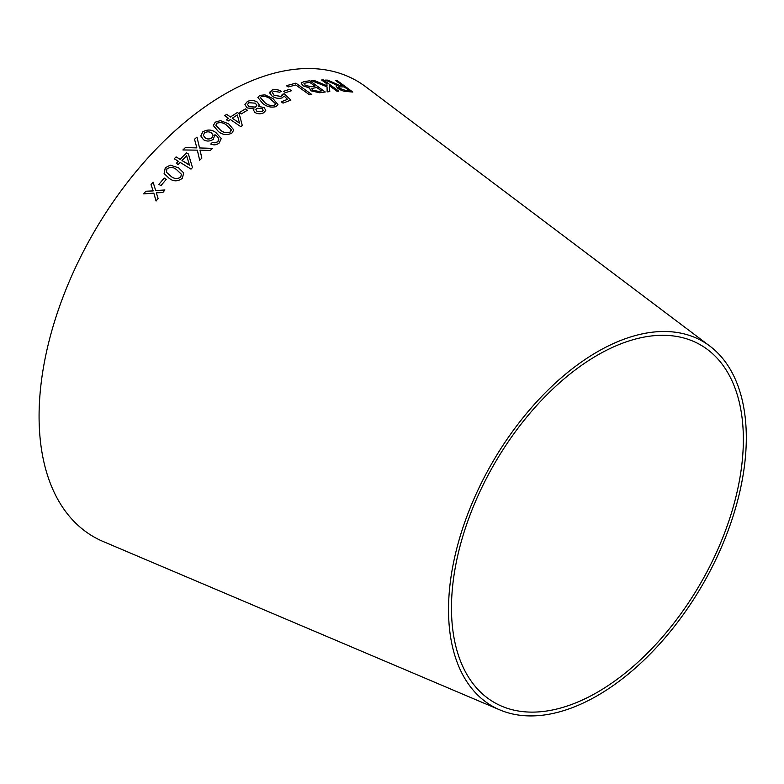 <?xml version="1.0" encoding="UTF-8"?>
<svg xmlns="http://www.w3.org/2000/svg" width="784" height="784" viewBox="0 0 784 784"><rect width="100%" height="100%" fill="white"/><g stroke="black" fill="none" stroke-linecap="round" stroke-linejoin="round"><path stroke-width="1.18" d="M499.849 709.902L103.233 541.548A263.199 151.959 -60 0 1 93.59 232.828A263.199 151.959 -60 0 1 365.775 86.808L709.883 346.116A210.563 121.569 -60 0 1 732.873 516.872A210.563 121.569 -60 0 1 597.418 695.633A210.563 121.569 -60 0 1 499.849 709.902A210.563 121.569 -60 0 1 492.136 462.923A210.563 121.569 -60 0 1 709.883 346.116M143.717 193.883L153.821 193.129L156.075 201.027L158.084 198.45L156.339 192.776L162.778 192.59L164.914 189.973L155.693 190.561L153.096 182.153L151.018 184.691L153.154 190.914L145.775 191.237L143.717 193.883L145.775 191.237L151.586 190.973M158.897 184.367L160.955 185.641L166.286 179.32L164.219 178.046L158.897 184.367L164.219 178.046M178.556 167.786L170.324 165.15L165.297 167.717L164.121 173.489L169.128 178.311C173.382 181.663 177.792 181.653 182.358 178.272L183.691 172.931L178.556 167.786L170.324 165.15M196.853 147.902L185.406 147.598L182.907 149.95L197.333 150.156L199.675 160.23L201.87 158.143L199.959 150.107L210.19 150.518L212.621 148.382L199.538 147.951L196.97 137.082L194.52 139.238L196.853 147.902L185.396 147.578L182.907 149.969M180.183 162.415L191.002 169.119L192.482 167.57L188.385 153.978L186.504 152.811L180.104 159.358L176.096 156.878L174.293 158.78L178.301 161.249L176.322 163.346L178.203 164.513L180.183 162.415M203.458 139.679C206.731 141.62 210.014 141.483 213.317 139.258L214.914 134.721C217.403 136.073 218.687 137.876 218.756 140.12L217.697 141.796L214.934 142.835L212.493 142.325L210.769 144.05C213.797 145.373 216.619 145.02 219.226 142.972L221.264 138.523L216.021 132.682C211.856 129.429 207.417 129.174 202.703 131.918L200.802 135.965L203.458 139.679M218.765 140.14L218.756 139.18L217.697 141.826L214.934 142.835M228.644 123.833L220.451 120.618L215.208 122.186L213.317 125.538L218.462 131.594C222.587 134.926 227.066 135.426 231.907 133.104L233.799 129.928L228.644 123.833L220.451 120.618L215.208 122.186L213.326 125.558M230.339 119.521L240.717 126.616L242.305 125.528L239.189 113.709L237.385 112.484L230.486 116.973L226.654 114.356L224.694 115.679L228.526 118.296L226.38 119.766L228.183 121.001L230.339 119.521M239.385 112.553L241.364 113.896L247.372 110.25L245.392 108.898L239.385 112.553M254.927 112.475C257.956 114.111 260.876 114.199 263.698 112.739L265.786 110.348L264.1 107.467L258.475 106.497L259.298 105.056L257.417 102.136C253.957 100.136 250.596 99.95 247.313 101.577L244.951 104.458L246.96 107.849L254.045 108.947L253.506 110.172L254.927 112.475M273.008 98.617L264.953 94.864L259.749 95.393L257.848 97.422L262.816 103.517C266.844 106.791 271.274 107.82 276.105 106.585L277.987 104.654L273.008 98.617L264.953 94.864M290.884 100.127L284.367 93.855L282.328 94.335L280.986 96.452L274.077 95.246L272.303 92.453L273.596 91.218L279.574 92.198L281.417 91.356C278.134 89.503 274.998 89.082 272.009 90.101L269.765 93.08L272.175 96.216C275.458 98.314 278.781 98.862 282.171 97.863L284.151 96.04L287.512 99.352L281.211 101.812L283.044 103.116L290.884 100.087L284.376 93.825L282.338 94.305L282.407 95.148M281.407 91.385C278.124 89.533 274.988 89.111 272.009 90.131L269.774 92.12L269.765 93.08M283.641 91.258L285.572 92.63L291.423 90.738L289.492 89.366L283.641 91.258M311.503 94.305L295.882 83.153L286.356 85.681L288.198 86.995L295.725 84.946L309.513 94.786L311.503 94.305L295.882 83.153M309.288 88.484L309.572 88.004L310.709 90.777L319.656 92.767L325.242 91.983L309.876 80.762L304.182 81.556L301.115 82.996L302.987 85.819L309.572 88.004L309.288 88.465M311.513 80.674L327.046 86.818L327.163 91.865L329.79 91.61L329.329 85.642L336.944 91.209L338.825 91.179L323.459 79.939L321.577 79.978L326.908 83.868L327.016 85.75L314.08 80.419L311.513 80.674M332.739 82.526L327.712 80.135L325.38 80.105L337.424 85.348L335.944 85.917L337.708 88.288C341.158 90.513 344.196 91.591 346.822 91.532L352.82 92.051L337.463 80.781L335.689 80.595L342.51 85.593L339.354 85.289L327.712 80.135M597.418 692.233A206.398 119.158 -60 0 1 501.78 706.217A206.398 119.158 -60 0 1 494.224 464.128A206.398 119.158 -60 0 1 707.658 349.625A206.398 119.158 -60 0 1 730.188 517.009A206.398 119.158 -60 0 1 597.418 692.233M342.51 85.593L339.345 85.329L332.72 82.565M327.702 80.164L325.37 80.144M337.414 85.378L335.934 85.936M352.8 92.081L337.463 80.781L335.67 80.634M349.35 90.611L345.038 90.317L339.59 88.357L338.512 86.887L344.264 86.887L349.35 90.611L345.048 90.278L339.599 88.327L338.512 86.887M327.016 85.75L314.061 80.448L311.503 80.703M329.78 91.65L329.329 85.642M338.806 91.209L323.459 79.939M323.439 79.968L321.567 80.007M325.233 92.022L309.876 80.762M309.856 80.801L304.182 81.556M304.172 81.585L301.115 83.006M312.434 90.268L311.865 88.425L316.814 87.514L321.469 90.905L318.471 91.375L312.434 90.268L311.856 88.455M305.054 85.456L304.721 83.163L309.719 82.34L315.001 86.191L311.532 86.73L305.054 85.456L304.711 83.192M303.947 83.741L304.721 83.163M315.001 86.191L311.552 86.701L305.064 85.427M321.469 90.905L318.48 91.336L312.444 90.229M295.862 83.182L286.346 85.711M291.413 90.777L289.492 89.366L283.632 91.287M281.201 101.842L287.512 99.352M282.328 94.335L280.986 96.452M280.986 96.481L274.067 95.276L272.303 92.453M277.987 104.674L272.999 98.647M264.953 94.893L259.749 95.393L257.848 97.441M275.498 104.448L275.468 103.684L274.508 105.468C270.813 105.997 267.579 105.007 264.796 102.528L260.376 97.628L261.366 96.501C265.041 96.03 268.275 97.04 271.039 99.519L275.468 103.684M275.458 103.713L274.498 105.497C270.813 106.026 267.569 105.046 264.786 102.557L260.376 97.628M254.045 108.947L253.506 110.181M265.786 110.358L264.1 107.467M264.1 107.496L258.475 106.497M259.288 105.066L257.417 102.136M257.407 102.165C253.957 100.166 250.586 99.98 247.313 101.606L247.313 101.577M247.313 101.606L244.941 104.468M263.179 110.319L262.062 111.671L256.936 111.367L255.898 109.593L257.015 108.221L262.199 108.574L263.179 110.319L262.062 111.642L256.936 111.338L255.907 109.584M256.799 105.468L255.466 107.124L248.92 106.712L247.528 104.429L248.91 102.694L255.417 103.184L256.799 105.468L255.466 107.094L248.92 106.683L247.528 104.429M247.362 110.279L245.382 108.927L239.375 112.582M242.305 125.558L239.189 113.709L237.385 112.484L230.486 116.973M230.486 117.002L226.654 114.356L224.694 115.709M226.38 119.795L228.526 118.296M239.512 123.157L232.289 118.227L237.268 114.934L239.512 123.127L232.289 118.208M233.799 129.948L228.644 123.852M231.27 130.252L230.271 132.026C226.566 133.3 223.283 132.643 220.431 130.075L215.865 125.254L216.854 123.264C220.559 122.039 223.832 122.716 226.674 125.283L231.202 129.644L230.271 131.996C226.566 133.27 223.283 132.623 220.431 130.046L215.874 125.264M221.264 138.552L216.031 132.702C211.856 129.458 207.417 129.203 202.713 131.937L200.812 135.975M215.09 135.701L214.914 134.721M214.934 142.864L212.493 142.325L210.769 144.07M213.13 135.23L211.925 137.778C209.681 139.307 207.456 139.356 205.271 137.964L203.35 135.426L204.389 132.966C206.79 131.487 209.152 131.477 211.474 132.917L213.14 135.25L211.925 137.808C209.681 139.278 207.456 139.336 205.271 137.935L203.35 135.426M191.59 164.601L188.385 153.978M188.395 153.997L186.504 152.811L180.104 159.358M180.104 159.377L176.096 156.878L174.303 158.799M178.311 161.269L176.331 163.376M189.414 164.856L181.996 160.544L186.602 155.781L189.512 165.179L181.986 160.514M198.617 155.693L199.675 160.22M201.184 155.046L199.959 150.107M212.621 148.401L199.538 147.951M199.548 147.97L196.97 137.082L194.53 139.258M183.701 172.941L178.566 167.805M170.324 165.169L165.297 167.717M165.306 167.737L164.13 173.499M181.447 174.313L180.683 177.223C177.155 179.213 173.911 178.889 170.951 176.263L166.404 172.206L166.982 168.766C170.52 166.816 173.764 167.159 176.714 169.785L181.437 174.293L180.673 177.204C177.145 179.193 173.901 178.87 170.941 176.243L166.404 172.206M166.296 179.34L164.228 178.066M156.085 201.037L153.821 193.129M164.924 189.993L155.693 190.561M153.105 182.172L151.018 184.691M151.028 184.71L153.164 190.924L151.596 190.992"/></g></svg>
